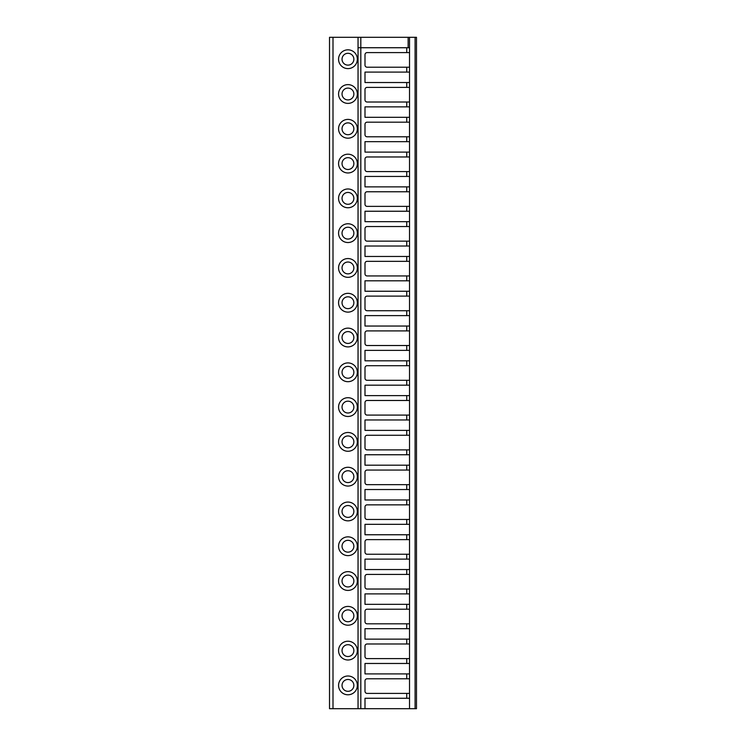 <?xml version="1.0" encoding="UTF-8"?>
<svg xmlns="http://www.w3.org/2000/svg" width="746" height="746" viewBox="0 0 746 746"><rect width="100%" height="100%" fill="white"/><g stroke="black" fill="none" stroke-linecap="round" stroke-linejoin="round"><path stroke-width="1.12" d="M358.043 47.735L358.043 708.7L329.518 708.7L329.518 37.3L358.043 37.3L358.043 47.735L409.526 47.735L409.526 52.602L367.088 52.602A2.089 2.089 0 0 0 364.999 54.691L364.999 65.126A2.089 2.089 0 0 0 367.088 67.215L409.526 67.215L409.526 72.092L364.999 72.092L364.999 82.526L409.526 82.526L409.526 87.394L367.088 87.394A2.089 2.089 0 0 0 364.999 89.483L364.999 99.917A2.089 2.089 0 0 0 367.088 102.006L409.526 102.006L409.526 106.874L364.999 106.874L364.999 117.308L409.526 117.308L409.526 122.185L367.088 122.185A2.089 2.089 0 0 0 364.999 124.265L364.999 134.709A2.089 2.089 0 0 0 367.088 136.788L409.526 136.788L409.526 141.665L364.999 141.665L364.999 152.1L409.526 152.1L409.526 156.968L367.088 156.968A2.089 2.089 0 0 0 364.999 159.057L364.999 169.491A2.089 2.089 0 0 0 367.088 171.58L409.526 171.58L409.526 176.448L364.999 176.448L364.999 186.882L409.526 186.882L409.526 191.759L367.088 191.759A2.089 2.089 0 0 0 364.999 193.848L364.999 204.283A2.089 2.089 0 0 0 367.088 206.372L409.526 206.372L409.526 211.239L364.999 211.239L364.999 221.674L409.526 221.674L409.526 226.542L367.088 226.542A2.089 2.089 0 0 0 364.999 228.63L364.999 239.065A2.089 2.089 0 0 0 367.088 241.154L409.526 241.154L409.526 246.021L364.999 246.021L364.999 256.465L409.526 256.465L409.526 261.333L367.088 261.333A2.089 2.089 0 0 0 364.999 263.422L364.999 273.857A2.089 2.089 0 0 0 367.088 275.945L409.526 275.945L409.526 280.813L364.999 280.813L364.999 291.248L409.526 291.248L409.526 296.115L367.088 296.115A2.089 2.089 0 0 0 364.999 298.204L364.999 308.639A2.089 2.089 0 0 0 367.088 310.728L409.526 310.728L409.526 315.605L364.999 315.605L364.999 326.039L409.526 326.039L409.526 330.907L367.088 330.907A2.089 2.089 0 0 0 364.999 332.996L364.999 343.43A2.089 2.089 0 0 0 367.088 345.519L409.526 345.519L409.526 350.387L364.999 350.387L364.999 360.822L409.526 360.822L409.526 365.699L367.088 365.699A2.089 2.089 0 0 0 364.999 367.778L364.999 378.222A2.089 2.089 0 0 0 367.088 380.301L409.526 380.301L409.526 385.178L364.999 385.178L364.999 395.613L409.526 395.613L409.526 400.481L367.088 400.481A2.089 2.089 0 0 0 364.999 402.57L364.999 413.004A2.089 2.089 0 0 0 367.088 415.093L409.526 415.093L409.526 419.961L364.999 419.961L364.999 430.395L409.526 430.395L409.526 435.272L367.088 435.272A2.089 2.089 0 0 0 364.999 437.361L364.999 447.796A2.089 2.089 0 0 0 367.088 449.885L409.526 449.885L409.526 454.752L364.999 454.752L364.999 465.187L409.526 465.187L409.526 470.055L367.088 470.055A2.089 2.089 0 0 0 364.999 472.143L364.999 482.578A2.089 2.089 0 0 0 367.088 484.667L409.526 484.667L409.526 489.535L364.999 489.535L364.999 499.979L409.526 499.979L409.526 504.846L367.088 504.846A2.089 2.089 0 0 0 364.999 506.935L364.999 517.37A2.089 2.089 0 0 0 367.088 519.458L409.526 519.458L409.526 524.326L364.999 524.326L364.999 534.761L409.526 534.761L409.526 539.628L367.088 539.628A2.089 2.089 0 0 0 364.999 541.717L364.999 552.152A2.089 2.089 0 0 0 367.088 554.241L409.526 554.241L409.526 559.118L364.999 559.118L364.999 569.552L409.526 569.552L409.526 574.42L367.088 574.42A2.089 2.089 0 0 0 364.999 576.509L364.999 586.943A2.089 2.089 0 0 0 367.088 589.032L409.526 589.032L409.526 593.9L364.999 593.9L364.999 604.335L409.526 604.335L409.526 609.212L367.088 609.212A2.089 2.089 0 0 0 364.999 611.291L364.999 621.735A2.089 2.089 0 0 0 367.088 623.815L409.526 623.815L409.526 628.692L364.999 628.692L364.999 639.126L409.526 639.126L409.526 643.994L367.088 643.994A2.089 2.089 0 0 0 364.999 646.083L364.999 656.517A2.089 2.089 0 0 0 367.088 658.606L409.526 658.606L409.526 663.474L364.999 663.474L364.999 673.908L409.526 673.908L409.526 698.265L364.999 698.265L364.999 708.7L409.526 708.7L409.526 698.265M358.043 37.3L416.482 37.3L416.482 708.7L416.482 37.3M358.043 708.7L364.999 708.7M406.747 673.908L406.747 678.785L367.088 678.785A2.089 2.089 0 0 0 364.999 680.874L364.999 691.309A2.089 2.089 0 0 0 367.088 693.398L409.526 693.398M406.747 678.785L409.526 678.785M409.526 67.215L409.526 52.602M409.526 47.735L409.526 37.3M409.526 673.908L409.526 663.474M409.526 658.606L409.526 643.994M409.526 639.126L409.526 628.692M409.526 623.815L409.526 609.212M409.526 604.335L409.526 593.9M409.526 589.032L409.526 574.42M409.526 569.552L409.526 559.118M409.526 554.241L409.526 539.628M409.526 534.761L409.526 524.326M409.526 519.458L409.526 504.846M409.526 499.979L409.526 489.535M409.526 484.667L409.526 470.055M409.526 465.187L409.526 454.752M409.526 449.885L409.526 435.272M409.526 430.395L409.526 419.961M409.526 415.093L409.526 400.481M409.526 395.613L409.526 385.178M409.526 380.301L409.526 365.699M409.526 360.822L409.526 350.387M409.526 345.519L409.526 330.907M409.526 326.039L409.526 315.605M409.526 310.728L409.526 296.115M409.526 291.248L409.526 280.813M409.526 275.945L409.526 261.333M409.526 256.465L409.526 246.021M409.526 241.154L409.526 226.542M409.526 221.674L409.526 211.239M409.526 206.372L409.526 191.759M409.526 186.882L409.526 176.448M409.526 171.58L409.526 156.968M409.526 152.1L409.526 141.665M409.526 136.788L409.526 122.185M409.526 117.308L409.526 106.874M409.526 102.006L409.526 87.394M409.526 82.526L409.526 72.092M409.526 708.7L415.093 708.7L415.093 37.3M415.093 708.7L416.482 708.7M347.953 103.396A9.39 9.39 0 0 1 338.563 94.005A9.39 9.39 0 0 1 347.953 84.615A9.39 9.39 0 0 1 357.343 94.005A9.39 9.39 0 0 1 347.953 103.396M347.953 138.187A9.39 9.39 0 0 1 338.563 128.788A9.39 9.39 0 0 1 347.953 119.397A9.39 9.39 0 0 1 357.343 128.788A9.39 9.39 0 0 1 347.953 138.187M347.953 172.969A9.39 9.39 0 0 1 338.563 163.579A9.39 9.39 0 0 1 347.953 154.189A9.39 9.39 0 0 1 357.343 163.579A9.39 9.39 0 0 1 347.953 172.969M347.953 207.761A9.39 9.39 0 0 1 338.563 198.371A9.39 9.39 0 0 1 347.953 188.971A9.39 9.39 0 0 1 357.343 198.371A9.39 9.39 0 0 1 347.953 207.761M347.953 242.543A9.39 9.39 0 0 1 338.563 233.153A9.39 9.39 0 0 1 347.953 223.763A9.39 9.39 0 0 1 357.343 233.153A9.39 9.39 0 0 1 347.953 242.543M347.953 277.335A9.39 9.39 0 0 1 338.563 267.945A9.39 9.39 0 0 1 347.953 258.545A9.39 9.39 0 0 1 357.343 267.945A9.39 9.39 0 0 1 347.953 277.335M347.953 312.126A9.39 9.39 0 0 1 338.563 302.727A9.39 9.39 0 0 1 347.953 293.337A9.39 9.39 0 0 1 357.343 302.727A9.39 9.39 0 0 1 347.953 312.126M347.953 346.909A9.39 9.39 0 0 1 338.563 337.518A9.39 9.39 0 0 1 347.953 328.128A9.39 9.39 0 0 1 357.343 337.518A9.39 9.39 0 0 1 347.953 346.909M347.953 381.7A9.39 9.39 0 0 1 338.563 372.301A9.39 9.39 0 0 1 347.953 362.91A9.39 9.39 0 0 1 357.343 372.301A9.39 9.39 0 0 1 347.953 381.7M347.953 416.482A9.39 9.39 0 0 1 338.563 407.092A9.39 9.39 0 0 1 347.953 397.702A9.39 9.39 0 0 1 357.343 407.092A9.39 9.39 0 0 1 347.953 416.482M347.953 451.274A9.39 9.39 0 0 1 338.563 441.884A9.39 9.39 0 0 1 347.953 432.484A9.39 9.39 0 0 1 357.343 441.884A9.39 9.39 0 0 1 347.953 451.274M347.953 486.056A9.39 9.39 0 0 1 338.563 476.666A9.39 9.39 0 0 1 347.953 467.276A9.39 9.39 0 0 1 357.343 476.666A9.39 9.39 0 0 1 347.953 486.056M347.953 520.848A9.39 9.39 0 0 1 338.563 511.458A9.39 9.39 0 0 1 347.953 502.058A9.39 9.39 0 0 1 357.343 511.458A9.39 9.39 0 0 1 347.953 520.848M347.953 555.63A9.39 9.39 0 0 1 338.563 546.24A9.39 9.39 0 0 1 347.953 536.85A9.39 9.39 0 0 1 357.343 546.24A9.39 9.39 0 0 1 347.953 555.63M347.953 590.422A9.39 9.39 0 0 1 338.563 581.031A9.39 9.39 0 0 1 347.953 571.641A9.39 9.39 0 0 1 357.343 581.031A9.39 9.39 0 0 1 347.953 590.422M347.953 625.213A9.39 9.39 0 0 1 338.563 615.814A9.39 9.39 0 0 1 347.953 606.423A9.39 9.39 0 0 1 357.343 615.814A9.39 9.39 0 0 1 347.953 625.213M347.953 659.996A9.39 9.39 0 0 1 338.563 650.605A9.39 9.39 0 0 1 347.953 641.215A9.39 9.39 0 0 1 357.343 650.605A9.39 9.39 0 0 1 347.953 659.996M347.953 694.787A9.39 9.39 0 0 1 338.563 685.397A9.39 9.39 0 0 1 347.953 675.997A9.39 9.39 0 0 1 357.343 685.397A9.39 9.39 0 0 1 347.953 694.787M347.953 68.613A9.39 9.39 0 0 1 338.563 59.214A9.39 9.39 0 0 1 347.953 49.823A9.39 9.39 0 0 1 357.343 59.214A9.39 9.39 0 0 1 347.953 68.613M347.953 65.126A5.912 5.912 0 0 1 342.041 59.214A5.912 5.912 0 0 1 347.953 53.302A5.912 5.912 0 0 1 353.865 59.214A5.912 5.912 0 0 1 347.953 65.126M347.953 99.917A5.912 5.912 0 0 1 342.041 94.005A5.912 5.912 0 0 1 347.953 88.093A5.912 5.912 0 0 1 353.865 94.005A5.912 5.912 0 0 1 347.953 99.917M347.953 134.709A5.912 5.912 0 0 1 342.041 128.788A5.912 5.912 0 0 1 347.953 122.876A5.912 5.912 0 0 1 353.865 128.788A5.912 5.912 0 0 1 347.953 134.709M347.953 169.491A5.912 5.912 0 0 1 342.041 163.579A5.912 5.912 0 0 1 347.953 157.667A5.912 5.912 0 0 1 353.865 163.579A5.912 5.912 0 0 1 347.953 169.491M347.953 204.283A5.912 5.912 0 0 1 342.041 198.371A5.912 5.912 0 0 1 347.953 192.449A5.912 5.912 0 0 1 353.865 198.371A5.912 5.912 0 0 1 347.953 204.283M347.953 239.065A5.912 5.912 0 0 1 342.041 233.153A5.912 5.912 0 0 1 347.953 227.241A5.912 5.912 0 0 1 353.865 233.153A5.912 5.912 0 0 1 347.953 239.065M347.953 273.857A5.912 5.912 0 0 1 342.041 267.945A5.912 5.912 0 0 1 347.953 262.023A5.912 5.912 0 0 1 353.865 267.945A5.912 5.912 0 0 1 347.953 273.857M347.953 308.639A5.912 5.912 0 0 1 342.041 302.727A5.912 5.912 0 0 1 347.953 296.815A5.912 5.912 0 0 1 353.865 302.727A5.912 5.912 0 0 1 347.953 308.639M347.953 343.43A5.912 5.912 0 0 1 342.041 337.518A5.912 5.912 0 0 1 347.953 331.606A5.912 5.912 0 0 1 353.865 337.518A5.912 5.912 0 0 1 347.953 343.43M347.953 378.222A5.912 5.912 0 0 1 342.041 372.301A5.912 5.912 0 0 1 347.953 366.389A5.912 5.912 0 0 1 353.865 372.301A5.912 5.912 0 0 1 347.953 378.222M347.953 413.004A5.912 5.912 0 0 1 342.041 407.092A5.912 5.912 0 0 1 347.953 401.18A5.912 5.912 0 0 1 353.865 407.092A5.912 5.912 0 0 1 347.953 413.004M347.953 447.796A5.912 5.912 0 0 1 342.041 441.884A5.912 5.912 0 0 1 347.953 435.962A5.912 5.912 0 0 1 353.865 441.884A5.912 5.912 0 0 1 347.953 447.796M347.953 482.578A5.912 5.912 0 0 1 342.041 476.666A5.912 5.912 0 0 1 347.953 470.754A5.912 5.912 0 0 1 353.865 476.666A5.912 5.912 0 0 1 347.953 482.578M347.953 517.37A5.912 5.912 0 0 1 342.041 511.458A5.912 5.912 0 0 1 347.953 505.536A5.912 5.912 0 0 1 353.865 511.458A5.912 5.912 0 0 1 347.953 517.37M347.953 552.152A5.912 5.912 0 0 1 342.041 546.24A5.912 5.912 0 0 1 347.953 540.328A5.912 5.912 0 0 1 353.865 546.24A5.912 5.912 0 0 1 347.953 552.152M347.953 586.943A5.912 5.912 0 0 1 342.041 581.031A5.912 5.912 0 0 1 347.953 575.119A5.912 5.912 0 0 1 353.865 581.031A5.912 5.912 0 0 1 347.953 586.943M347.953 621.735A5.912 5.912 0 0 1 342.041 615.814A5.912 5.912 0 0 1 347.953 609.902A5.912 5.912 0 0 1 353.865 615.814A5.912 5.912 0 0 1 347.953 621.735M347.953 656.517A5.912 5.912 0 0 1 342.041 650.605A5.912 5.912 0 0 1 347.953 644.693A5.912 5.912 0 0 1 353.865 650.605A5.912 5.912 0 0 1 347.953 656.517M347.953 691.309A5.912 5.912 0 0 1 342.041 685.397A5.912 5.912 0 0 1 347.953 679.475A5.912 5.912 0 0 1 353.865 685.397A5.912 5.912 0 0 1 347.953 691.309M360.822 708.7L360.822 37.3M406.747 693.398L406.747 698.265M406.747 47.735L406.747 52.602M406.747 67.215L406.747 72.092M406.747 82.526L406.747 87.394M406.747 102.006L406.747 106.874M406.747 117.308L406.747 122.185M406.747 136.788L406.747 141.665M406.747 152.1L406.747 156.968M406.747 171.58L406.747 176.448M406.747 186.882L406.747 191.759M406.747 206.372L406.747 211.239M406.747 221.674L406.747 226.542M406.747 241.154L406.747 246.021M406.747 256.465L406.747 261.333M406.747 275.945L406.747 280.813M406.747 291.248L406.747 296.115M406.747 310.728L406.747 315.605M406.747 326.039L406.747 330.907M406.747 345.519L406.747 350.387M406.747 360.822L406.747 365.699M406.747 380.301L406.747 385.178M406.747 395.613L406.747 400.481M406.747 415.093L406.747 419.961M406.747 430.395L406.747 435.272M406.747 449.885L406.747 454.752M406.747 465.187L406.747 470.055M406.747 484.667L406.747 489.535M406.747 499.979L406.747 504.846M406.747 519.458L406.747 524.326M406.747 534.761L406.747 539.628M406.747 554.241L406.747 559.118M406.747 569.552L406.747 574.42M406.747 589.032L406.747 593.9M406.747 604.335L406.747 609.212M406.747 623.815L406.747 628.692M406.747 639.126L406.747 643.994M406.747 658.606L406.747 663.474M408.137 47.735L408.137 37.3M332.996 708.7L332.996 37.3M329.518 708.7L329.518 37.3"/></g></svg>
